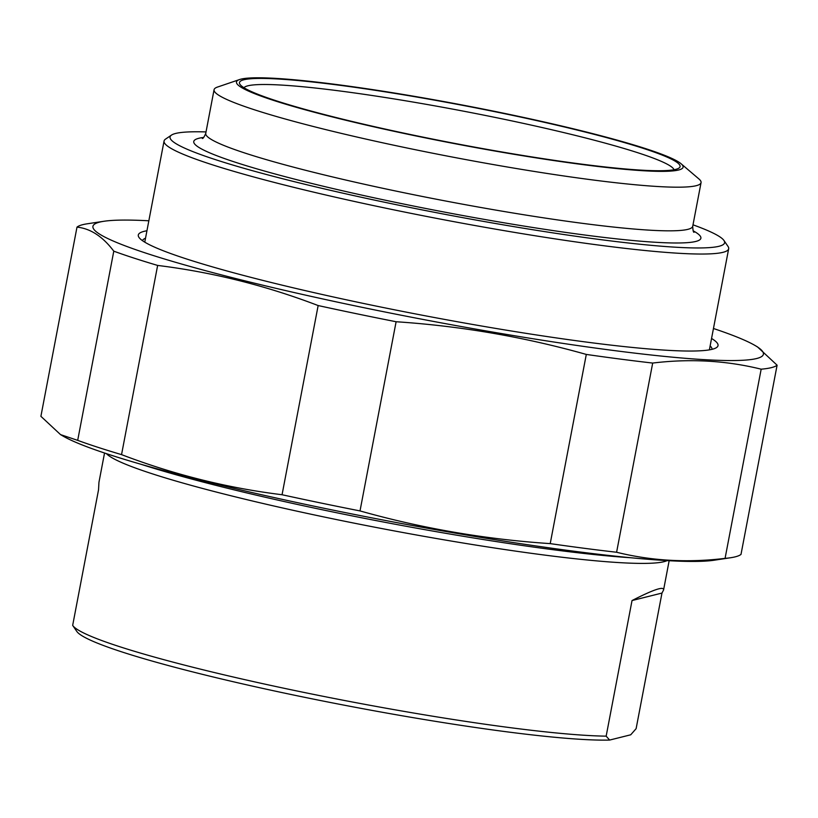 <?xml version="1.0" encoding="UTF-8"?>
<svg xmlns="http://www.w3.org/2000/svg" width="818" height="818" viewBox="0 0 818 818"><rect width="100%" height="100%" fill="white"/><g stroke="black" fill="none" stroke-linecap="round" stroke-linejoin="round"><path stroke-width="1.23" d="M741.006 554.389A357.711 31.002 -169.2 0 1 735.259 556.833A357.711 31.002 -169.2 0 1 730.76 557.712A357.711 31.002 -169.2 0 1 725.075 558.367L761.169 369.184A357.711 31.002 10.8 0 0 771.343 367.65A357.711 31.002 10.8 0 0 777.1 365.196L741.006 554.389M148.845 220.788A341.29 29.581 10.8 0 0 103.958 221.269L87.24 223.795A357.711 31.002 10.8 0 0 76.994 227.128L40.9 416.321L60.532 434.614L77.69 440.36L113.784 251.167A357.711 31.002 10.8 0 0 157.639 265.431L121.545 454.624A357.711 31.002 -169.2 0 1 77.69 440.36M360.012 510.923A357.711 31.002 -169.2 0 1 282.057 494.737L318.151 305.554A357.711 31.002 10.8 0 0 396.106 321.74L360.012 510.923C422.149 528.428 485.555 539.328 550.217 543.622L586.301 354.429A357.711 31.002 10.8 0 0 652.692 363.059L616.598 552.252A357.711 31.002 -169.2 0 1 550.217 543.622M616.598 552.252C651.496 560.892 687.662 562.927 725.075 558.367M761.169 369.184C726.272 360.544 690.106 358.499 652.692 363.059M103.958 221.269A341.29 29.581 10.8 0 0 351.812 305.175A341.29 29.581 10.8 0 0 756.66 358.519A341.29 29.581 10.8 0 0 755.014 345.462A341.29 29.581 10.8 0 0 713.46 328.499M755.014 345.462L757.468 346.893L777.1 365.196M113.784 251.167C102.782 236.555 90.512 228.539 76.994 227.128M318.151 305.554C265.901 285.574 212.404 272.2 157.639 265.431M586.301 354.429C524.164 336.934 460.759 326.034 396.106 321.74M730.76 557.712L714.042 560.238A341.29 29.581 -169.2 0 1 384.296 520.258A341.29 29.581 -169.2 0 1 62.986 436.045L60.532 434.614M121.545 454.624C173.794 474.593 227.292 487.968 282.057 494.737M710.136 345.912A289.961 25.133 -169.2 0 1 712.069 349.317M142.465 240.656A289.961 25.133 -169.2 0 1 145.522 238.202M146.943 230.758A295.094 25.573 10.8 0 0 144.121 231.341A295.094 25.573 10.8 0 0 138.978 237.414A295.094 25.573 10.8 0 0 423.366 315.431A295.094 25.573 10.8 0 0 716.517 347.578A295.094 25.573 10.8 0 0 711.558 338.468M632.028 600.555C653.654 589.481 664.165 585.974 663.562 590.034L661.977 593.06L632.028 600.555L606.158 736.149A287.394 24.908 -169.2 0 1 298.417 691.282A287.394 24.908 -169.2 0 1 72.751 625.504A287.394 24.908 -169.2 0 1 72.669 625.381L98.538 489.788L98.947 482.334L104.54 453.019M661.977 593.06L636.118 728.664L630.719 734.799L609.635 740.065L606.158 736.149M72.751 625.504L76.82 631.445A282.261 24.458 10.8 0 0 308.979 698.204A282.261 24.458 10.8 0 0 609.635 740.065M141.105 464.307A304.081 26.35 10.8 0 0 329.061 511.178A304.081 26.35 10.8 0 0 631.005 557.764M243.958 87.71A219.142 18.988 -169.2 0 1 501.935 118.825A219.142 18.988 -169.2 0 1 674.012 169.745M171.504 135.082L165.533 139.111A287.394 24.908 10.8 0 0 164.06 141.033A287.394 24.908 10.8 0 0 389.828 209.03A287.394 24.908 10.8 0 0 728.674 248.744A287.394 24.908 10.8 0 0 728.01 246.412L723.94 240.472A282.261 24.458 -169.2 0 1 442.743 213.897A282.261 24.458 -169.2 0 1 171.504 135.082A282.261 24.458 -169.2 0 1 206.024 131.923M692.999 224.817A282.261 24.458 -169.2 0 1 723.94 240.472M503.898 113.549A224.275 19.438 10.8 0 0 239.991 84.377A224.275 19.438 10.8 0 0 456.137 143.671A224.275 19.438 10.8 0 0 678.93 168.099A224.275 19.438 10.8 0 0 503.898 113.549M415.053 135.757A227.353 19.704 -169.2 0 1 239.562 79.55A227.353 19.704 -169.2 0 1 463.469 105.225A227.353 19.704 -169.2 0 1 681.108 163.774A227.353 19.704 -169.2 0 1 415.053 135.757M681.108 163.774L698.879 178.917A247.885 21.483 -169.2 0 1 701.057 182.629A247.885 21.483 -169.2 0 1 408.796 148.365A247.885 21.483 -169.2 0 1 214.071 89.724A247.885 21.483 -169.2 0 1 217.455 87.076L239.562 79.55M106.442 453.653A287.394 24.908 10.8 0 0 373.172 526.894A287.394 24.908 10.8 0 0 663.971 561.69A287.394 24.908 10.8 0 0 667.161 560.606M203.672 137.434A258.14 22.372 10.8 0 0 386.689 200.502A258.14 22.372 10.8 0 0 695.791 241.453A258.14 22.372 10.8 0 0 693.163 230.809M694.042 232.281C693.347 232.414 692.907 230.41 692.723 226.269A247.885 21.483 -169.2 0 1 687.826 229.357A247.885 21.483 -169.2 0 1 400.472 192.015A247.885 21.483 -169.2 0 1 205.747 133.375C204.173 137.025 203.028 138.723 202.312 138.477M663.562 590.034L669.155 560.719M164.06 141.033L144.766 242.159M728.674 248.744L709.38 349.869M214.071 89.724L205.747 133.375M701.057 182.629L692.723 226.269"/></g></svg>
